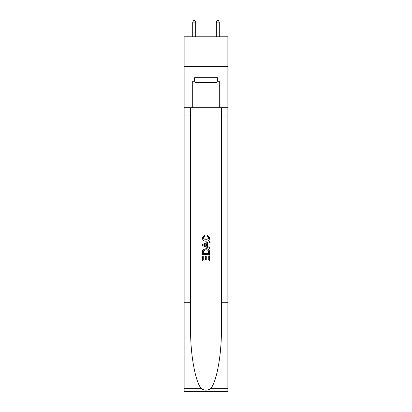 <?xml version="1.0" encoding="UTF-8"?>
<svg xmlns="http://www.w3.org/2000/svg" width="412" height="412" viewBox="0 0 412 412"><rect width="100%" height="100%" fill="white"/><g stroke="black" fill="none" stroke-linecap="round" stroke-linejoin="round"><path stroke-width="0.62" d="M227.867 66.342L227.867 36.792L184.133 36.792L184.133 66.342L227.867 66.342L227.867 107.717L219.297 107.717L219.297 81.236L217.407 81.236L217.407 77.693L194.593 77.693L194.593 81.236L194.948 81.236M217.052 77.693L217.052 82.421L194.948 82.421L194.948 77.693M206 77.693L206 82.421M208.724 255.847L208.724 260.029L206.268 260.029L208.724 260.029L208.724 255.847L209.543 255.847L209.543 261.028L202.452 261.028L202.452 256.027L202.452 261.028M205.449 256.3L205.449 260.029L203.27 260.029L205.449 260.029L205.449 256.3L206.268 256.3L206.268 260.029M203.059 249.775L202.555 250.805L203.059 249.775L205.959 248.663C208.225 248.652 209.42 249.749 209.543 251.943L209.543 254.482L202.452 254.482L202.452 252.056L202.452 254.482M207.272 235.025L207.04 236.025L207.272 235.025L209.636 237.92C209.44 240.098 208.215 241.195 205.943 241.205L205.943 241.205C203.765 241.159 202.57 240.072 202.359 237.94L204.419 235.206L204.635 236.205L203.178 237.987L205.938 240.206L208.817 238.012L207.04 236.025M210.573 388.701L227.867 388.701L227.867 391.4L184.133 391.4L184.133 302.748L190.607 302.748L190.607 329.106C190.287 354.294 195.401 382.439 201.427 388.701C204.47 390.648 207.519 390.648 210.573 388.701C216.599 382.439 221.713 354.294 221.393 329.106L221.393 107.717M202.452 244.419L202.452 245.547L209.543 248.359L202.452 245.547L202.452 244.419L209.543 241.602L202.452 244.419M221.393 302.748L227.867 302.748L227.867 107.717M184.133 302.748L184.133 66.342M190.607 107.717L190.607 302.748M227.867 388.701L227.867 302.748M184.133 107.717L192.703 107.717L192.703 81.236L194.593 81.236M192.703 107.717L219.297 107.717M217.052 81.236L217.407 81.236M209.543 241.602L209.543 242.663L207.36 243.471L207.36 246.494L209.543 247.298L209.543 248.359M204.579 245.464L206.541 246.191L206.541 243.77L203.27 244.98L204.579 245.464M206.541 243.77L206.541 246.191M202.452 252.056L202.555 250.805M208.225 250.347L208.724 253.483L208.225 250.347L205.943 249.662L203.415 250.872L203.27 253.483L208.724 253.483L203.27 253.483M202.452 256.027L203.27 256.027L203.27 260.029M195.659 36.792L195.659 22.135L192.703 22.135L192.703 36.792M192.703 22.135L193.588 20.6L194.773 20.6L195.659 22.135M219.297 36.792L219.297 22.135L216.341 22.135L216.341 36.792M216.341 22.135L217.227 20.6L218.412 20.6L219.297 22.135M221.393 115.988L227.867 115.988M190.607 115.988L184.133 115.988M184.133 388.701L201.427 388.701"/></g></svg>
